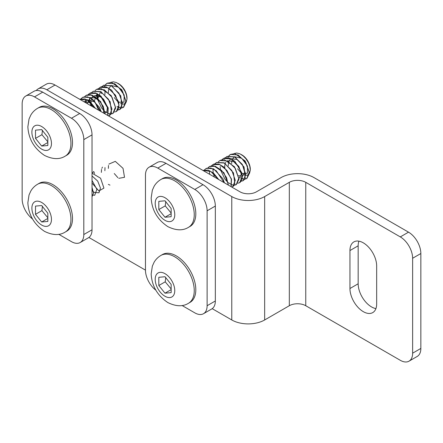 <?xml version="1.0" encoding="UTF-8"?>
<svg xmlns="http://www.w3.org/2000/svg" width="443" height="443" viewBox="0 0 443 443"><rect width="100%" height="100%" fill="white"/><g stroke="black" fill="none" stroke-linecap="round" stroke-linejoin="round"><path stroke-width="0.66" d="M95.428 108.352L90.278 101.973L84.962 98.939L79.535 99.177M79.59 99.21L87.498 100.268L95.051 108.136M101.126 111.642L99.57 107.499L90.294 97.615L83.317 97.05M81.185 98.617L82.83 97.288L81.246 98.606M82.631 97.394L87.421 96.818L92.941 99.564L100.866 111.492M105.207 113.995L100.578 101.475L90.328 94.52L86.667 95.112M86.335 95.295L84.763 96.618M84.585 96.652L86.114 95.383L91.889 95.046L98.28 99.221L103.213 106.359L104.974 113.862M86.307 103.086L86.175 100.273M107.848 115.523L108.203 107.882L100.938 96.07L95.622 92.941L90.732 92.808L89.198 93.661M88.14 94.603L89.619 93.395L96.364 93.384L103.568 99.204L107.965 107.965L107.738 115.457M90.987 105.788L89.935 102.006M89.868 101.63L89.647 98.252M108.397 115.839L109.593 115.379M109.897 115.191L111.558 113.12L110.157 101.668L100.954 91.657L93.346 91.219M91.673 92.559L93.113 91.347L100.816 91.845L108.502 99.243L111.968 109.116L109.393 115.54L108.524 115.916M96.834 95.284L97.122 97.848M97.41 99.16L101.608 107.976L103.994 110.623M105.024 111.509L108.363 113.48M108.502 113.53L110.927 113.984M111.093 113.978L113.076 113.38L115.684 107.942L111.204 95.622L100.982 88.489L97.238 89.015M95.073 90.599L96.596 89.325L104.315 89.796L112.013 97.238L115.44 107.09L112.887 113.491L111.049 114.039M116 111.658L116.814 111.248L118.945 107.671L118.735 102.04L111.592 90.173L106.281 86.95L101.358 86.706L99.741 87.564M98.612 88.556L100.101 87.343L107.782 87.78L115.507 95.195L118.951 105.091L116.365 111.47L114.471 112.062M118.087 109.903L120.075 109.332L121.98 107.206L120.74 95.832L111.619 85.698L103.789 85.183L102.217 86.496M102.161 86.507L103.596 85.305L111.298 85.792L118.984 93.191L122.451 103.069L119.87 109.487L117.999 110.041M218.737 179.542L213.592 173.163L208.271 170.129L202.844 170.367M202.9 170.4L210.807 171.463L218.36 179.326M224.435 182.832L222.879 178.695L213.604 168.805L206.626 168.24M204.494 169.807L206.145 168.478L204.555 169.796M205.94 168.584L210.73 168.008L216.25 170.754L224.175 182.682M228.516 185.191L223.887 172.665L213.637 165.71L209.976 166.302M209.644 166.485L208.072 167.814M207.894 167.847L209.423 166.574L215.198 166.241L221.589 170.411L226.523 177.549L228.283 185.058M209.617 174.282L209.484 171.463M231.157 186.719L231.512 179.072L224.247 167.26L218.931 164.131L214.041 163.999L212.507 164.857M211.449 165.793L212.928 164.591L219.673 164.58L226.877 170.394L231.274 179.16L231.047 186.653M214.296 176.978L213.244 173.202M213.177 172.82L212.956 169.442M231.706 187.035L232.902 186.569M233.206 186.381L234.868 184.31L233.467 172.859L224.263 162.847L216.655 162.409M214.982 163.755L216.422 162.542L224.125 163.035L231.811 170.433L235.277 180.307L232.702 186.73L231.833 187.107M220.143 166.474L220.431 169.038M220.719 170.35L224.917 179.166L227.303 181.813M228.333 182.699L231.672 184.67M231.811 184.725L234.236 185.174M234.402 185.168L236.385 184.57L238.999 179.133L234.513 166.812L224.291 159.679L220.548 160.211M218.382 161.789L219.905 160.516L227.624 160.992L235.322 168.434L238.749 178.285L236.197 184.681L234.358 185.235M239.309 182.854L240.123 182.438L242.255 178.867L242.05 173.235L234.901 161.363L229.59 158.14L224.667 157.896L223.056 158.76M221.921 159.746L223.41 158.539L231.091 158.971L238.816 166.385L242.26 176.281L239.674 182.66L237.78 183.252M241.396 181.098L243.384 180.522L245.289 178.396L244.049 167.022L234.928 156.888L227.098 156.373L225.526 157.691M225.47 157.697L226.905 156.495L234.607 156.983L242.293 164.381L245.76 174.26L243.179 180.678L241.308 181.231M171.148 284.412L171.148 292.635L164.984 293.183L158.815 285.514L158.815 277.296L164.984 276.742L171.148 284.412M160.92 255.428L162.481 254.526A27.61 15.942 60 0 1 190.091 270.468A27.61 15.942 60 0 1 190.091 302.347L188.53 303.25A27.61 15.942 -120 0 0 188.53 271.371A27.61 15.942 -120 0 0 160.92 255.428C158.051 257.112 155.781 259.382 154.103 262.245L152.348 266.138L151.168 273.946C151.849 286.034 157.403 295.575 167.836 302.563C175.998 306.556 182.893 306.783 188.53 303.25M164.984 293.183L171.148 289.622M165.782 277.384L165.228 281.814L158.815 285.514M165.228 281.814L171.148 288.963M55.032 85.028A17.438 10.067 -120 0 0 46.316 84.164L38.092 88.916A17.438 10.067 60 0 1 46.814 89.779L55.032 85.028L239.995 191.819A11.623 6.711 0 0 0 256.436 191.819L281.1 177.582A23.252 13.423 180 0 1 313.982 177.582L408.518 232.16L400.3 236.905A17.438 10.067 60 0 1 412.627 258.263L412.627 353.187A17.438 10.067 60 0 1 409.016 361.172A17.438 10.067 60 0 1 400.3 360.309L305.759 305.725A11.623 6.711 180 0 0 289.318 305.725L264.659 319.968A23.252 13.423 0 0 1 231.778 319.968L231.778 196.565L46.814 89.779M228.87 155.737L230.388 154.463L238.112 154.945L245.804 162.387L249.232 172.238L246.673 178.64L244.841 179.182M234.026 153.566L236.656 153.018L239.79 153.76L243.257 155.997L245.943 158.771L248.445 162.703L249.763 166.175L250.312 170.206L249.459 173.479M249.204 173.85L247.604 175.085L245.948 175.378M245.754 175.367L243.827 174.874M224.712 168.03L224.822 164.669M225.138 163.605L225.78 162.365M227.58 160.765L233.489 161.496L239.082 167.205L241.28 174.315L238.993 178.374M228.189 165.964L228.649 161.568M228.715 161.402L230.853 158.849M231.058 158.749L236.983 159.458L242.592 165.2L244.763 172.305L242.471 176.336M242.266 176.392L238.611 175.605M231.678 163.655L231.8 160.731M232.193 159.358L234.358 156.861M234.618 156.733L241.728 158.278L247.449 166.031L247.427 173.23L242.127 173.584M241.208 172.953L237.575 168.789M240.283 177.676L242.155 178.623M242.293 178.673L244.713 179.127M244.885 179.122L246.867 178.518L249.47 173.268L245.14 160.959L234.945 153.655L230.604 154.386L229.025 155.709M228.987 155.759L227.84 157.702M250.312 169.708L250.312 169.298A11.679 6.745 -120 0 0 242.05 154.995L241.225 154.513M171.148 208.476L171.148 216.693L164.984 217.247L158.815 209.572L158.815 201.355L164.984 200.801L171.148 208.476M160.92 179.487L162.481 178.584A27.61 15.942 60 0 1 190.091 194.527A27.61 15.942 60 0 1 190.091 226.412L188.53 227.309A27.61 15.942 -120 0 0 188.53 195.429A27.61 15.942 -120 0 0 160.92 179.487C158.051 181.17 155.781 183.446 154.103 186.304L152.348 190.202L151.168 198.004C151.849 210.098 157.403 219.639 167.836 226.628C175.998 230.615 182.893 230.842 188.53 227.309M164.984 217.247L171.148 213.687M165.782 201.443L165.228 205.873L158.815 209.572M165.228 205.873L171.148 213.028M203.503 313.71L211.721 308.965A17.438 10.067 -120 0 0 215.337 300.98L215.337 206.056A17.438 10.067 -120 0 0 203.005 184.698L166.009 163.34A17.438 10.067 -120 0 0 157.293 162.476L149.069 167.227A17.438 10.067 60 0 1 157.791 168.091L194.782 189.443A17.438 10.067 60 0 1 207.114 210.802L207.114 305.725A17.438 10.067 60 0 1 203.503 313.71A17.438 10.067 60 0 1 194.782 312.847L182.084 305.515M155.87 290.204A17.438 10.067 60 0 1 145.459 270.13L145.459 175.206A17.438 10.067 60 0 1 149.069 167.227M92.028 187.361L93.528 193.087L92.028 196.792M92.028 180.473L96.873 189.366L94.719 195.219M94.481 195.285L92.028 195.02M92.028 175.949L97.693 181.076L100.439 188.054L98.972 192.799L94.342 192.456M94.071 192.284L92.028 190.556M92.028 173.158L100.605 178.236L103.922 188.109L98.878 190.95L92.028 183.064M92.028 173.113L93.589 171.662M93.783 171.563L94.531 173.529M109.969 185.119L108.336 184.377M101.364 172.399L101.513 169.42M101.829 168.351L102.471 167.111M104.88 170.716L104.997 167.576M108.369 168.406L108.491 165.477M108.884 164.109L115.302 161.357L123.032 168.357L124.516 177.3L118.818 178.33M117.899 177.698L114.266 173.534M47.838 213.221L47.838 221.439L41.675 221.993L35.506 214.323L35.506 206.1L41.675 205.552L47.838 213.221M37.611 184.233L39.172 183.336A27.61 15.942 60 0 1 66.782 199.272A27.61 15.942 60 0 1 66.782 231.157L65.221 232.06A27.61 15.942 -120 0 0 65.221 200.175A27.61 15.942 -120 0 0 37.611 184.233C34.742 185.916 32.472 188.192 30.794 191.055L29.033 194.948L27.859 202.756C28.54 214.844 34.094 224.385 44.527 231.373C52.689 235.36 59.583 235.593 65.221 232.06M41.675 221.993L47.838 218.432M42.473 206.189L41.919 210.619L35.506 214.323M41.919 210.619L47.838 217.773M105.561 84.547L107.079 83.267L114.803 83.755L122.495 91.197L125.917 101.043L123.364 107.45L121.532 107.992M110.717 82.37L113.347 81.828L116.481 82.564L119.948 84.807L122.633 87.581L125.136 91.507L126.454 94.985L127.003 99.01L126.15 102.289M125.895 102.66L124.295 103.895L122.639 104.188M122.445 104.177L120.518 103.684M83.616 101.536L89.336 102.471L94.702 107.931M84.541 102.067L86.584 99.769M86.8 99.664L94.874 101.934L100.306 111.171M87.36 103.695L90.09 97.77M90.344 97.643L95.19 97.853L100.256 101.862L103.474 107.832L103.684 113.12M91.679 106.187L90.887 100.467L92.703 96.375L96.552 95.239L101.27 97.399L107.372 107.488L106.868 111.78L104.122 113.369M98.645 110.207L94.403 100.843L97.061 93.711M97.277 93.611L97.92 98.867M97.886 98.518L100.567 91.718M100.827 91.59L101.497 93.556M104.88 94.774L104.997 91.635M108.397 92.808L108.491 89.536M108.806 88.373L111.049 85.671M111.309 85.538L118.502 87.155L124.212 95.046L124.001 102.183L118.514 102.195M117.899 101.763L114.266 97.598M116.974 106.486L118.846 107.427M118.984 107.483L121.404 107.937M121.576 107.926L123.558 107.328L126.161 102.073L121.831 89.768L111.636 82.464L107.295 83.19L105.716 84.519M105.678 84.569L104.531 86.512M127.003 98.512L127.003 98.102A11.679 6.745 -120 0 0 118.741 83.799L117.916 83.323M47.838 137.28L47.838 145.503L41.675 146.052L35.506 138.382L35.506 130.164L41.675 129.611L47.838 137.28M37.611 108.297L39.172 107.394A27.61 15.942 60 0 1 66.782 123.337A27.61 15.942 60 0 1 66.782 155.216L65.221 156.119A27.61 15.942 -120 0 0 65.221 124.239A27.61 15.942 -120 0 0 37.611 108.297C34.742 109.98 32.472 112.251 30.794 115.114L29.033 119.006L27.859 126.814C28.54 138.908 34.094 148.444 44.527 155.432C52.689 159.425 59.583 159.652 65.221 156.119M41.675 146.052L47.838 142.491M42.473 130.253L41.919 134.683L35.506 138.382M41.919 134.683L47.838 141.832M412.627 258.263L420.85 253.518A17.438 10.067 -120 0 0 408.518 232.16M231.778 196.565A23.252 13.423 0 0 0 264.659 196.565L289.318 182.328A11.623 6.711 180 0 1 305.759 182.328L400.3 236.905M420.85 253.518L420.85 348.442L412.627 353.187M409.016 361.172L417.24 356.427A17.438 10.067 -120 0 0 420.85 348.442M358.913 241.164A18.894 10.909 -120 0 0 358.165 245.804L358.165 283.775A18.894 10.909 -120 0 0 375.919 308.594M88.888 237.47L145.459 270.13M212.197 308.66L231.778 319.968M36.282 90.527A17.438 10.067 60 0 1 38.092 88.916M349.948 288.52L349.948 250.555A18.894 10.909 60 0 1 353.857 241.906A18.894 10.909 60 0 1 368.415 246.967A18.894 10.909 60 0 1 376.666 265.977L376.666 303.948A18.894 10.909 60 0 1 372.751 312.597A18.894 10.909 60 0 1 358.193 307.536A18.894 10.909 60 0 1 349.948 288.52L358.165 283.775M80.194 242.52L88.412 237.775A17.438 10.067 -120 0 0 92.028 229.79L92.028 134.866A17.438 10.067 -120 0 0 79.696 113.508L42.7 92.15A17.438 10.067 -120 0 0 33.984 91.286L25.76 96.031A17.438 10.067 60 0 1 34.482 96.895L71.473 118.253A17.438 10.067 60 0 1 83.805 139.611L83.805 234.535A17.438 10.067 60 0 1 80.194 242.52A17.438 10.067 60 0 1 71.473 241.656L58.775 234.325M32.56 219.014A17.438 10.067 60 0 1 22.15 198.94L22.15 104.016A17.438 10.067 60 0 1 25.76 96.031M164.984 296.256A13.833 7.985 60 0 1 156.512 274.422A13.833 7.985 60 0 1 173.457 284.207A13.833 7.985 60 0 1 164.984 296.256M164.984 220.321A13.833 7.985 60 0 1 156.512 198.486A13.833 7.985 60 0 1 173.457 208.265A13.833 7.985 60 0 1 164.984 220.321M215.337 300.98L207.114 305.725M203.005 184.698L194.782 189.443M207.114 210.802L215.337 206.056M157.791 168.091L166.009 163.34M41.675 225.066A13.833 7.985 60 0 1 33.203 203.232A13.833 7.985 60 0 1 50.148 213.017A13.833 7.985 60 0 1 41.675 225.066M41.675 149.13A13.833 7.985 60 0 1 33.203 127.291A13.833 7.985 60 0 1 50.148 137.075A13.833 7.985 60 0 1 41.675 149.13M349.948 250.555L358.165 245.804M289.318 305.725L289.318 182.328M305.759 182.328L305.759 305.725M264.659 196.565L264.659 319.968M92.028 229.79L83.805 234.535M79.696 113.508L71.473 118.253M83.805 139.611L92.028 134.866M34.482 96.895L42.7 92.15"/></g></svg>
